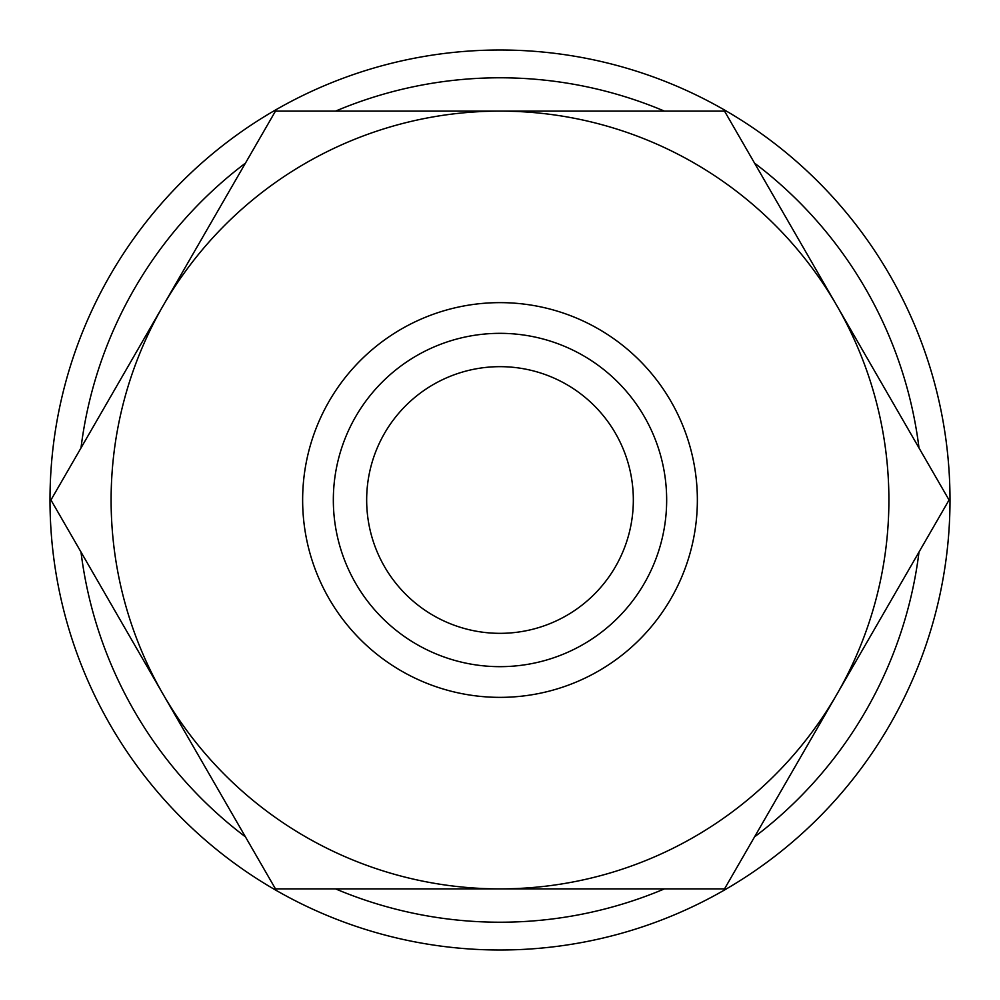 <?xml version="1.0" encoding="UTF-8"?>
<svg xmlns="http://www.w3.org/2000/svg" width="1000" height="1000" viewBox="0 0 1000 1000"><rect width="100%" height="100%" fill="white"/><g stroke="black" fill="none" stroke-linecap="round" stroke-linejoin="round"><path stroke-width="1.5" d="M949.05 500L724.525 111.112L500 111.112A388.888 388.888 0 0 0 163.212 694.45A388.888 388.888 0 0 0 500 888.888L724.525 888.888L836.787 694.45A388.888 388.888 0 0 0 500 111.112L275.475 111.112L50.95 500L275.475 888.888L500 888.888A388.888 388.888 0 0 0 836.787 694.45L949.05 500M697.362 500A197.362 197.362 0 0 0 500 302.638A197.362 197.362 0 0 0 302.638 500A197.362 197.362 0 0 0 500 697.362A197.362 197.362 0 0 0 697.362 500M666.663 500A166.663 166.663 0 0 0 500 333.338A166.663 166.663 0 0 0 333.338 500A166.663 166.663 0 0 0 500 666.663A166.663 166.663 0 0 0 666.663 500M366.662 500A133.338 133.338 0 0 1 500 366.662A133.338 133.338 0 0 1 633.337 500A133.338 133.338 0 0 1 500 633.337A133.338 133.338 0 0 1 366.662 500M919 447.95A422.225 422.225 0 0 0 754.575 163.15M664.425 111.112A422.225 422.225 0 0 0 335.575 111.112M245.425 163.15A422.225 422.225 0 0 0 81 447.95M950 500A450 450 0 0 0 500 50A450 450 0 0 0 50 500A450 450 0 0 0 500 950A450 450 0 0 0 950 500M81 552.05A422.225 422.225 0 0 0 245.425 836.85M335.575 888.888A422.225 422.225 0 0 0 664.425 888.888M754.575 836.85A422.225 422.225 0 0 0 919 552.05"/></g></svg>
